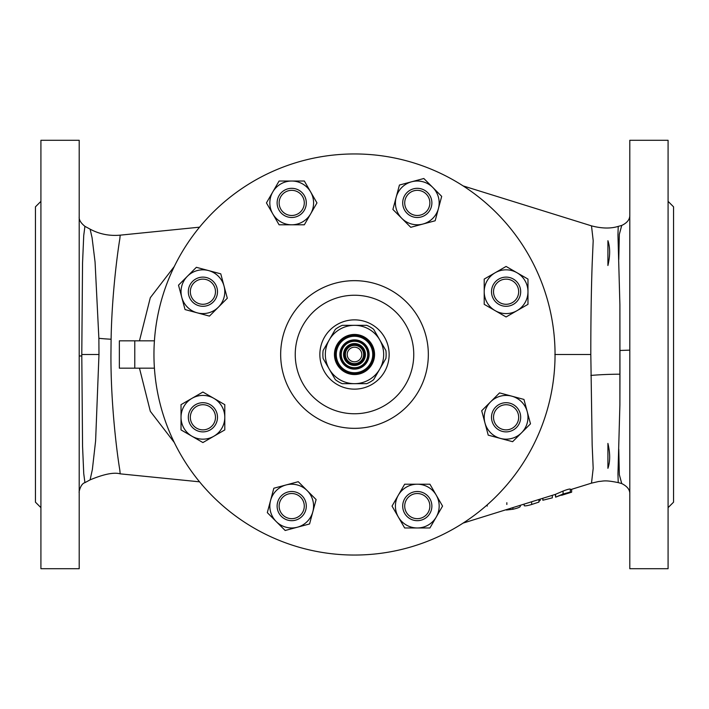 <?xml version="1.0" encoding="UTF-8"?>
<svg xmlns="http://www.w3.org/2000/svg" width="709" height="709" viewBox="0 0 709 709"><rect width="100%" height="100%" fill="white"/><g stroke="black" fill="none" stroke-linecap="round" stroke-linejoin="round"><path stroke-width="1.06" d="M406.975 192.591A14.588 14.588 0 0 1 427.607 192.591A14.588 14.588 0 0 1 427.607 213.223A14.588 14.588 0 0 1 406.975 213.223A14.588 14.588 0 0 1 406.975 192.591M408.402 194.018A12.576 12.576 0 0 1 426.189 194.018A12.576 12.576 0 0 1 426.189 211.796A12.576 12.576 0 0 1 408.402 211.796A12.576 12.576 0 0 1 408.402 194.018M277.122 202.907A14.588 14.588 0 0 1 291.709 188.319A14.588 14.588 0 0 1 306.297 202.907A14.588 14.588 0 0 1 291.709 217.495A14.588 14.588 0 0 1 277.122 202.907M279.133 202.907A12.576 12.576 0 0 1 291.709 190.331A12.576 12.576 0 0 1 304.285 202.907A12.576 12.576 0 0 1 291.709 215.483A12.576 12.576 0 0 1 279.133 202.907M431.878 506.093A14.588 14.588 0 0 1 417.291 520.681A14.588 14.588 0 0 1 402.703 506.093A14.588 14.588 0 0 1 417.291 491.505A14.588 14.588 0 0 1 431.878 506.093M429.867 506.093A12.576 12.576 0 0 1 417.291 518.669A12.576 12.576 0 0 1 404.715 506.093A12.576 12.576 0 0 1 417.291 493.517A12.576 12.576 0 0 1 429.867 506.093M192.591 302.025A14.588 14.588 0 0 1 192.591 281.393A14.588 14.588 0 0 1 213.223 281.393A14.588 14.588 0 0 1 213.223 302.025A14.588 14.588 0 0 1 192.591 302.025M194.018 300.598A12.576 12.576 0 0 1 194.018 282.811A12.576 12.576 0 0 1 211.796 282.811A12.576 12.576 0 0 1 211.796 300.598A12.576 12.576 0 0 1 194.018 300.598M506.093 277.122A14.588 14.588 0 0 1 520.681 291.709A14.588 14.588 0 0 1 506.093 306.297A14.588 14.588 0 0 1 491.505 291.709A14.588 14.588 0 0 1 506.093 277.122M506.093 279.133A12.576 12.576 0 0 1 518.669 291.709A12.576 12.576 0 0 1 506.093 304.285A12.576 12.576 0 0 1 493.517 291.709A12.576 12.576 0 0 1 506.093 279.133M202.907 431.878A14.588 14.588 0 0 1 188.319 417.291A14.588 14.588 0 0 1 202.907 402.703A14.588 14.588 0 0 1 217.495 417.291A14.588 14.588 0 0 1 202.907 431.878M202.907 429.867A12.576 12.576 0 0 1 190.331 417.291A12.576 12.576 0 0 1 202.907 404.715A12.576 12.576 0 0 1 215.483 417.291A12.576 12.576 0 0 1 202.907 429.867M516.409 406.975A14.588 14.588 0 0 1 516.409 427.607A14.588 14.588 0 0 1 495.777 427.607A14.588 14.588 0 0 1 495.777 406.975A14.588 14.588 0 0 1 516.409 406.975M514.982 408.402A12.576 12.576 0 0 1 514.982 426.189A12.576 12.576 0 0 1 497.204 426.189A12.576 12.576 0 0 1 497.204 408.402A12.576 12.576 0 0 1 514.982 408.402M302.025 516.409A14.588 14.588 0 0 1 281.393 516.409A14.588 14.588 0 0 1 281.393 495.777A14.588 14.588 0 0 1 302.025 495.777A14.588 14.588 0 0 1 302.025 516.409M300.598 514.982A12.576 12.576 0 0 1 282.811 514.982A12.576 12.576 0 0 1 282.811 497.204A12.576 12.576 0 0 1 300.598 497.204A12.576 12.576 0 0 1 300.598 514.982M371.232 364.16A19.32 19.32 0 0 1 344.84 371.232A19.32 19.32 0 0 1 337.768 344.84A19.32 19.32 0 0 1 364.16 337.768A19.32 19.32 0 0 1 371.232 364.16M371.87 364.523A20.056 20.056 0 0 1 344.477 371.87A20.056 20.056 0 0 1 337.129 344.477A20.056 20.056 0 0 1 364.523 337.129A20.056 20.056 0 0 1 371.87 364.523M277.751 539.779A200.55 200.55 0 0 0 539.779 431.249A200.55 200.55 0 0 0 431.249 169.221A200.55 200.55 0 0 0 169.221 277.751A200.55 200.55 0 0 0 277.751 539.779M331.821 409.244A59.255 59.255 0 0 0 409.244 377.179A59.255 59.255 0 0 0 377.179 299.756A59.255 59.255 0 0 0 299.756 331.821A59.255 59.255 0 0 0 331.821 409.244M341.242 386.502A34.644 34.644 0 0 0 386.502 367.758A34.644 34.644 0 0 0 367.758 322.498A34.644 34.644 0 0 0 322.498 341.242A34.644 34.644 0 0 0 341.242 386.502M199.566 227.172L120.193 235.158L119.812 238.951C117.676 251.633 111.854 294.395 111.1 339.23L110.95 354.5C110.684 405.619 117.366 455.595 119.812 470.049L120.193 473.842C113.945 472.105 103.922 474.108 90.105 479.86L92.365 469.526L95.609 440.892L98.976 354.5L98.87 338.299L95.068 262.055L92.073 237.719L90.105 229.14L84.929 226.339L83.733 235.494L82.545 263.048L81.783 354.5L82.563 446.448L83.742 473.639L84.929 482.661C80.126 483.875 78.637 493.686 79.204 492.276M134.781 368.175L119.351 368.175L119.351 340.825L134.781 340.825L134.781 368.175L154.42 368.175M139.469 340.825L150.299 297.718L174.308 266.478M563.07 491.071L555.608 494.27L555.608 497.151L563.07 494.022L563.07 491.071C567.244 489.467 569.664 488.811 570.328 489.113L570.328 492.046L566.854 493.615L571.64 492.179L571.64 489.316L570.328 489.653M571.631 489.316L591.501 483.139L593.185 468.383L592.157 444.897L590.81 354.5C590.792 321.053 591.244 290.92 592.166 264.103L593.194 240.626L591.501 225.861C601.79 228.546 610.697 228.723 618.221 226.393L617.956 234.98L619.896 304.657L619.958 374.192L619.888 404.954L617.956 474.002L618.23 482.607L621.731 483.565L619.329 474.613L618.789 449.205M607.914 468.312C610.245 461.577 610.245 453.281 607.914 443.417L607.914 468.312M618.78 259.591L619.329 234.369L621.731 225.435C627.288 222.83 629.973 219.311 629.796 214.88M619.888 404.954L619.896 304.657M354.5 555.05A200.55 200.55 0 0 0 555.05 354.5A200.55 200.55 0 0 0 354.5 153.95A200.55 200.55 0 0 0 153.95 354.5A200.55 200.55 0 0 0 354.5 555.05M79.204 356.494L79.204 308.273M668.082 568.715L668.082 140.285L629.796 140.285L629.796 568.715L668.082 568.715M40.918 140.285L79.204 140.285L79.204 568.715L40.918 568.715L40.918 140.285M668.082 507.644L673.55 502.176L673.55 206.824L668.082 201.356M40.918 507.644L35.45 502.176L35.45 206.824L40.918 201.356M354.5 365.436A10.936 10.936 0 0 0 365.436 354.5A10.936 10.936 0 0 0 354.5 343.564A10.936 10.936 0 0 0 343.564 354.5A10.936 10.936 0 0 0 354.5 365.436A10.936 10.936 0 0 0 365.436 354.5A10.936 10.936 0 0 0 354.5 343.564M362.707 358.47L362.707 360.269A10.023 10.023 0 0 1 360.269 362.707L358.47 362.707M358.47 346.293L360.269 346.293A10.023 10.023 0 0 1 362.707 348.731L362.707 350.53M354.5 345.38A9.12 9.12 0 0 1 363.62 354.5A9.12 9.12 0 0 1 354.5 363.62A9.12 9.12 0 0 1 345.38 354.5A9.12 9.12 0 0 1 354.5 345.38M354.5 361.794A7.294 7.294 0 0 0 361.794 354.5A7.294 7.294 0 0 0 354.5 347.206A7.294 7.294 0 0 0 347.206 354.5A7.294 7.294 0 0 0 354.5 361.794M354.5 341.286A13.214 13.214 0 0 1 367.714 354.5A13.214 13.214 0 0 1 354.5 367.714A13.214 13.214 0 0 1 341.286 354.5A13.214 13.214 0 0 1 354.5 341.286M79.204 268.162L79.204 352.931M350.53 346.293L348.731 346.293A10.023 10.023 0 0 0 346.293 348.731L346.293 350.53M346.293 358.47L346.293 360.269A10.023 10.023 0 0 0 348.731 362.707L350.53 362.707M487.216 506.102L487.216 504.852M154.42 340.825L134.781 340.825M607.914 265.494C610.219 255.727 610.219 247.468 607.914 240.714L607.914 265.494M607.914 444.605L607.914 443.417M568.37 493.18L561.625 495.299M562.272 494.66L561.803 494.838M562.272 495.077L567.058 493.251L563.176 494.324L555.608 497.151M563.07 494.022L570.328 492.046M552.338 495.325L552.338 497.851L542.846 500.226L542.846 498.276M531.661 501.759L531.661 504.498C527.531 505.703 525.05 506.111 524.19 505.721L524.19 504.081M531.661 504.498L538.92 502.096L538.92 499.499M538.92 501.325L540.223 500.368L540.223 499.092M505.517 509.895L506.359 509.638M506.359 510.028L512.899 509.257C517.1 508.3 519.555 507.405 520.264 506.563L520.264 505.304M512.899 509.257L512.899 507.6M555.608 496.681L555.28 494.412M174.308 442.522L150.308 411.3L139.469 368.175M506.846 504.48L506.846 502.716M373.643 379.678L385.882 358.488A31.63 31.63 0 0 0 385.882 350.512L373.643 329.322A31.63 31.63 0 0 0 366.73 325.334L342.27 325.334A31.63 31.63 0 0 0 335.357 329.322L323.118 350.512A31.63 31.63 0 0 0 323.118 358.488L335.357 379.678A31.63 31.63 0 0 0 342.27 383.666L366.73 383.666A31.63 31.63 0 0 0 373.643 379.678M329.242 369.088A29.166 29.166 0 0 1 354.5 325.334A29.166 29.166 0 0 1 379.758 369.088A29.166 29.166 0 0 1 329.242 369.088M276.235 521.567A21.882 21.882 0 0 1 286.046 484.965L298.25 481.695L307.174 490.619A21.882 21.882 0 0 1 297.372 527.221A21.882 21.882 0 0 1 276.235 521.567L267.311 512.634L273.842 488.226L286.046 484.965A21.882 21.882 0 0 1 307.174 490.619L316.108 499.553L309.567 523.96L285.169 530.492L276.235 521.567M521.567 432.765A21.882 21.882 0 0 1 484.965 422.954L481.695 410.75L490.619 401.826A21.882 21.882 0 0 1 527.221 411.628A21.882 21.882 0 0 1 521.567 432.765L512.634 441.689L488.226 435.158L484.965 422.954A21.882 21.882 0 0 1 490.619 401.826L499.553 392.892L523.96 399.433L530.492 423.831L521.567 432.765M181.025 417.291A21.882 21.882 0 0 1 213.843 398.343L224.788 404.662L224.788 417.291A21.882 21.882 0 0 1 191.971 436.239A21.882 21.882 0 0 1 181.025 417.291L181.025 404.662L202.907 392.033L213.843 398.343A21.882 21.882 0 0 1 224.788 417.291L224.788 429.92L202.907 442.558L181.025 429.92L181.025 417.291M527.975 291.709A21.882 21.882 0 0 1 495.157 310.657L484.212 304.338L484.212 291.709A21.882 21.882 0 0 1 517.029 272.761A21.882 21.882 0 0 1 527.975 291.709L527.975 304.338L506.093 316.967L495.157 310.657A21.882 21.882 0 0 1 484.212 291.709L484.212 279.08L506.093 266.442L527.975 279.08L527.975 291.709M187.433 276.235A21.882 21.882 0 0 1 224.035 286.046L227.305 298.25L218.381 307.174A21.882 21.882 0 0 1 181.779 297.372A21.882 21.882 0 0 1 187.433 276.235L196.366 267.311L220.774 273.842L224.035 286.046A21.882 21.882 0 0 1 218.381 307.174L209.447 316.108L185.04 309.567L178.508 285.169L187.433 276.235M417.291 527.975A21.882 21.882 0 0 1 398.343 495.157L404.662 484.212L417.291 484.212A21.882 21.882 0 0 1 436.239 517.029A21.882 21.882 0 0 1 417.291 527.975L404.662 527.975L392.033 506.093L398.343 495.157A21.882 21.882 0 0 1 417.291 484.212L429.92 484.212L442.558 506.093L429.92 527.975L417.291 527.975M291.709 181.025A21.882 21.882 0 0 1 310.657 213.843L304.338 224.788L291.709 224.788A21.882 21.882 0 0 1 272.761 191.971A21.882 21.882 0 0 1 291.709 181.025L304.338 181.025L316.967 202.907L310.657 213.843A21.882 21.882 0 0 1 291.709 224.788L279.08 224.788L266.442 202.907L279.08 181.025L291.709 181.025M432.765 187.433A21.882 21.882 0 0 1 422.954 224.035L410.75 227.305L401.826 218.381A21.882 21.882 0 0 1 411.628 181.779A21.882 21.882 0 0 1 432.765 187.433L441.689 196.366L435.158 220.774L422.954 224.035A21.882 21.882 0 0 1 401.826 218.381L392.892 209.447L399.433 185.04L423.831 178.508L432.765 187.433M326.246 422.715A73.833 73.833 0 0 1 286.285 326.246A73.833 73.833 0 0 1 382.754 286.285A73.833 73.833 0 0 1 422.715 382.754A73.833 73.833 0 0 1 326.246 422.715M111.1 339.23A54.69 6 -1.1 0 1 98.87 338.299M554.819 354.5L590.81 354.5M590.854 375.433A54.69 7.843 178.7 0 1 619.958 374.192M620.322 350.459L629.796 350.14M98.976 354.5L81.783 354.5M81.783 355.927L79.204 356.007M354.5 364.692A10.192 10.192 0 0 0 364.692 354.5A10.192 10.192 0 0 0 354.5 344.308A10.192 10.192 0 0 0 344.308 354.5A10.192 10.192 0 0 0 354.5 364.692M354.5 340.772A13.728 13.728 0 0 1 368.228 354.5A13.728 13.728 0 0 1 354.5 368.228A13.728 13.728 0 0 1 340.772 354.5A13.728 13.728 0 0 1 354.5 340.772M354.5 369.123A14.623 14.623 0 0 1 339.877 354.5A14.623 14.623 0 0 1 354.5 339.877A14.623 14.623 0 0 1 369.123 354.5A14.623 14.623 0 0 1 354.5 369.123M354.5 336.27A18.23 18.23 0 0 1 372.73 354.5A18.23 18.23 0 0 1 354.5 372.73A18.23 18.23 0 0 1 336.27 354.5A18.23 18.23 0 0 1 354.5 336.27M120.193 235.158C109.39 236.124 99.366 234.121 90.105 229.14M555.608 494.306L463.101 523.1M591.501 483.139L598.75 481.482C603.66 481.234 604.192 479.771 618.23 482.607M84.929 226.339C80.746 222.945 78.841 219.737 79.204 216.724M90.105 479.86L84.929 482.661M618.221 226.393L621.731 225.435M621.731 483.565C627.35 486.365 630.044 489.884 629.796 494.111M463.101 185.9L591.501 225.861M199.566 481.828L120.193 473.842M571.64 492.179L567.856 493.358"/></g></svg>
